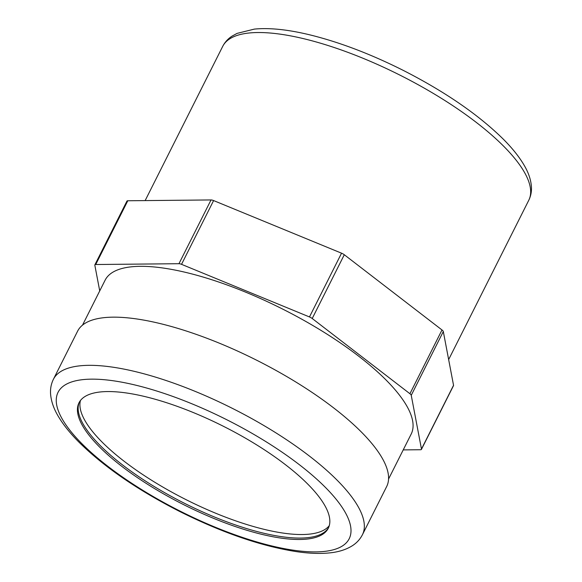 <?xml version="1.0" encoding="UTF-8"?>
<svg xmlns="http://www.w3.org/2000/svg" width="582" height="582" viewBox="0 0 582 582"><rect width="100%" height="100%" fill="white"/><g stroke="black" fill="none" stroke-linecap="round" stroke-linejoin="round"><path stroke-width="0.87" d="M91.25 437.962A139.535 43.941 -153.3 0 0 223.459 522.258A139.535 43.941 -153.3 0 0 328.292 528.223A139.535 43.941 -153.3 0 0 223.379 426.271A139.535 43.941 -153.3 0 0 78.977 402.831A139.535 43.941 -153.3 0 0 91.25 437.962M79.348 402.133A139.535 43.941 -153.3 0 0 91.963 436.544A139.535 43.941 -153.3 0 0 223.044 520.417A139.535 43.941 -153.3 0 0 328.626 527.503M362.426 534.734L386.659 486.559A172.956 54.461 -153.3 0 0 256.611 360.193A172.956 54.461 -153.3 0 0 77.624 331.129L53.391 379.311C51.136 383.938 50.198 388.856 50.583 394.065C51.201 401.464 53.828 408.979 58.462 416.617C63.365 424.838 70.189 433.335 78.919 442.109C104.025 466.902 137.643 490.044 179.78 511.527C222.04 532.617 260.678 545.952 295.7 551.525C308.445 553.446 319.729 553.904 329.558 552.9C338.455 552.056 346.057 549.663 352.357 545.727C356.722 542.933 360.076 539.274 362.426 534.734A172.956 54.461 -153.3 0 0 299.781 448.897A172.956 54.461 -153.3 0 0 136.712 371.934A172.956 54.461 -153.3 0 0 53.391 379.311M421.441 449.391L453.509 385.633A4.176 1.317 -153.3 0 0 453.545 385.299L421.47 449.064A4.176 1.317 26.7 0 1 421.441 449.391A4.176 1.317 26.7 0 1 420.582 449.733L403.224 449.901M453.545 385.299L443.309 331.536A4.176 1.317 -153.3 0 0 441.993 329.965L344.289 254.741A4.176 1.317 -153.3 0 0 341.539 253.185L213.601 200.572A4.176 1.317 -153.3 0 0 211.026 199.946L127.793 200.761A4.176 1.317 -153.3 0 0 126.934 201.096L94.866 264.861A4.176 1.317 26.7 0 1 95.724 264.519L127.793 200.761M421.47 449.064L411.241 395.302L443.309 331.536M94.866 264.861A4.176 1.317 26.7 0 0 94.83 265.188L99.726 290.905M211.026 199.946L178.958 263.704A4.176 1.317 26.7 0 1 181.533 264.337L213.601 200.572M341.539 253.185L309.471 316.95L181.533 264.337M309.471 316.95A4.176 1.317 26.7 0 1 312.221 318.507L344.289 254.741M441.993 329.965L409.924 393.73A4.176 1.317 26.7 0 1 411.241 395.302M388.558 479.059L411.176 434.092A171.29 53.937 -153.3 0 0 282.386 308.94A171.29 53.937 -153.3 0 0 105.131 280.16L82.513 325.134M178.958 263.704L95.724 264.519M409.924 393.73L312.221 318.507M136.559 385.371A162.931 51.303 -153.3 0 0 123.522 477.727A162.931 51.303 -153.3 0 0 350.815 533.476A162.931 51.303 -153.3 0 0 136.559 385.371M329.288 525.619A139.535 43.941 26.7 0 1 222.004 515.776A139.535 43.941 26.7 0 1 93.746 433.001A139.535 43.941 26.7 0 1 80.469 400.474M305.23 39.067A171.29 53.937 26.7 0 1 466.728 115.28A171.29 53.937 26.7 0 1 528.762 200.288C530.842 196.047 531.73 191.507 531.417 186.669C530.886 179.525 528.332 172.156 523.749 164.582C518.933 156.507 512.204 148.119 503.546 139.411C478.6 114.77 445.121 91.738 403.115 70.313C370.872 54.133 340.048 42.384 310.657 35.058C288.468 29.602 269.706 27.616 254.378 29.1L237.092 33.385L232.073 36.113C228.006 38.747 224.885 42.166 222.717 46.364A171.29 53.937 26.7 0 1 305.23 39.067M222.717 46.364L145.151 200.586M528.762 200.288L448.649 359.581"/></g></svg>
